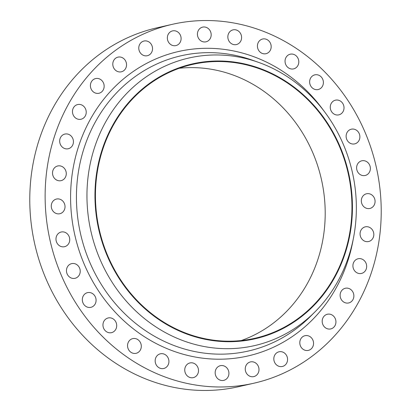 <?xml version="1.0" encoding="UTF-8"?>
<svg xmlns="http://www.w3.org/2000/svg" width="411" height="411" viewBox="0 0 411 411"><rect width="100%" height="100%" fill="white"/><g stroke="black" fill="none" stroke-linecap="round" stroke-linejoin="round"><path stroke-width="0.62" d="M138.784 48.488A7.532 6.843 77.2 0 0 147.323 55.716A7.532 6.843 77.2 0 0 152.522 48.257A7.532 6.843 77.2 0 0 143.978 41.028A7.532 6.843 77.2 0 0 138.784 48.488M112.804 64.584A7.532 6.843 77.2 0 0 121.343 71.812A7.532 6.843 77.2 0 0 126.537 64.352A7.532 6.843 77.2 0 0 117.998 57.124A7.532 6.843 77.2 0 0 112.804 64.584M90.415 86.038A7.532 6.843 77.2 0 0 98.953 93.266A7.532 6.843 77.2 0 0 104.147 85.801A7.532 6.843 77.2 0 0 95.609 78.573A7.532 6.843 77.2 0 0 90.415 86.038M72.48 112.018A7.532 6.843 77.2 0 0 81.018 119.247A7.532 6.843 77.2 0 0 86.218 111.782A7.532 6.843 77.2 0 0 77.674 104.553A7.532 6.843 77.2 0 0 72.48 112.018M59.687 141.523A7.532 6.843 77.2 0 0 68.226 148.751A7.532 6.843 77.2 0 0 73.425 141.292A7.532 6.843 77.2 0 0 64.881 134.063A7.532 6.843 77.2 0 0 59.687 141.523M52.531 173.432A7.532 6.843 77.2 0 0 61.069 180.66A7.532 6.843 77.2 0 0 66.263 173.195A7.532 6.843 77.2 0 0 57.725 165.967A7.532 6.843 77.2 0 0 52.531 173.432M51.283 206.507A7.532 6.843 77.2 0 0 59.821 213.73A7.532 6.843 77.2 0 0 65.015 206.271A7.532 6.843 77.2 0 0 56.477 199.042A7.532 6.843 77.2 0 0 51.283 206.507M55.988 239.479A7.532 6.843 77.2 0 0 64.532 246.708A7.532 6.843 77.2 0 0 69.726 239.243A7.532 6.843 77.2 0 0 61.188 232.015A7.532 6.843 77.2 0 0 55.988 239.479M66.474 271.08A7.532 6.843 77.2 0 0 75.018 278.309A7.532 6.843 77.2 0 0 80.212 270.849A7.532 6.843 77.2 0 0 71.673 263.621A7.532 6.843 77.2 0 0 66.474 271.08M82.334 300.107A7.532 6.843 77.2 0 0 90.877 307.33A7.532 6.843 77.2 0 0 96.071 299.871A7.532 6.843 77.2 0 0 87.533 292.642A7.532 6.843 77.2 0 0 82.334 300.107M102.961 325.43A7.532 6.843 77.2 0 0 111.499 332.658A7.532 6.843 77.2 0 0 116.698 325.193A7.532 6.843 77.2 0 0 108.155 317.965A7.532 6.843 77.2 0 0 102.961 325.43M127.554 346.083A7.532 6.843 77.2 0 0 136.098 353.311A7.532 6.843 77.2 0 0 141.292 345.846A7.532 6.843 77.2 0 0 132.748 338.618A7.532 6.843 77.2 0 0 127.554 346.083M155.178 361.269A7.532 6.843 77.2 0 0 163.717 368.497A7.532 6.843 77.2 0 0 168.911 361.033A7.532 6.843 77.2 0 0 160.372 353.804A7.532 6.843 77.2 0 0 155.178 361.269M184.76 370.403A7.532 6.843 77.2 0 0 193.304 377.632A7.532 6.843 77.2 0 0 198.498 370.172A7.532 6.843 77.2 0 0 189.959 362.944A7.532 6.843 77.2 0 0 184.76 370.403M215.174 373.142A7.532 6.843 77.2 0 0 223.718 380.37A7.532 6.843 77.2 0 0 228.912 372.911A7.532 6.843 77.2 0 0 220.373 365.682A7.532 6.843 77.2 0 0 215.174 373.142M245.249 369.376A7.532 6.843 77.2 0 0 253.793 376.604A7.532 6.843 77.2 0 0 258.987 369.145A7.532 6.843 77.2 0 0 250.443 361.916A7.532 6.843 77.2 0 0 245.249 369.376M273.824 359.25A7.532 6.843 77.2 0 0 282.367 366.478A7.532 6.843 77.2 0 0 287.561 359.019A7.532 6.843 77.2 0 0 279.023 351.79A7.532 6.843 77.2 0 0 273.824 359.25M299.809 343.154A7.532 6.843 77.2 0 0 308.348 350.383A7.532 6.843 77.2 0 0 313.542 342.918A7.532 6.843 77.2 0 0 305.003 335.689A7.532 6.843 77.2 0 0 299.809 343.154M322.198 321.7A7.532 6.843 77.2 0 0 330.737 328.928A7.532 6.843 77.2 0 0 335.931 321.469A7.532 6.843 77.2 0 0 327.392 314.24A7.532 6.843 77.2 0 0 322.198 321.7M340.133 295.72A7.532 6.843 77.2 0 0 348.672 302.948A7.532 6.843 77.2 0 0 353.866 295.488A7.532 6.843 77.2 0 0 345.327 288.26A7.532 6.843 77.2 0 0 340.133 295.72M352.921 266.215A7.532 6.843 77.2 0 0 361.464 273.443A7.532 6.843 77.2 0 0 366.658 265.979A7.532 6.843 77.2 0 0 358.12 258.75A7.532 6.843 77.2 0 0 352.921 266.215M360.082 234.306A7.532 6.843 77.2 0 0 368.621 241.534A7.532 6.843 77.2 0 0 373.815 234.075A7.532 6.843 77.2 0 0 365.276 226.846A7.532 6.843 77.2 0 0 360.082 234.306M361.331 201.236A7.532 6.843 77.2 0 0 369.869 208.459A7.532 6.843 77.2 0 0 375.063 201A7.532 6.843 77.2 0 0 366.525 193.771A7.532 6.843 77.2 0 0 361.331 201.236M356.62 168.258A7.532 6.843 77.2 0 0 365.158 175.487A7.532 6.843 77.2 0 0 370.357 168.027A7.532 6.843 77.2 0 0 361.814 160.799A7.532 6.843 77.2 0 0 356.62 168.258M346.134 136.657A7.532 6.843 77.2 0 0 354.672 143.886A7.532 6.843 77.2 0 0 359.872 136.421A7.532 6.843 77.2 0 0 351.328 129.193A7.532 6.843 77.2 0 0 346.134 136.657M330.274 107.636A7.532 6.843 77.2 0 0 338.813 114.859A7.532 6.843 77.2 0 0 344.012 107.399A7.532 6.843 77.2 0 0 335.468 100.171A7.532 6.843 77.2 0 0 330.274 107.636M309.653 82.308A7.532 6.843 77.2 0 0 318.191 89.536A7.532 6.843 77.2 0 0 323.385 82.077A7.532 6.843 77.2 0 0 314.847 74.848A7.532 6.843 77.2 0 0 309.653 82.308M285.054 61.655A7.532 6.843 77.2 0 0 293.598 68.884A7.532 6.843 77.2 0 0 298.792 61.424A7.532 6.843 77.2 0 0 290.248 54.195A7.532 6.843 77.2 0 0 285.054 61.655M257.435 46.469A7.532 6.843 77.2 0 0 265.974 53.697A7.532 6.843 77.2 0 0 271.168 46.238A7.532 6.843 77.2 0 0 262.629 39.009A7.532 6.843 77.2 0 0 257.435 46.469M227.848 37.334A7.532 6.843 77.2 0 0 236.387 44.563A7.532 6.843 77.2 0 0 241.586 37.098A7.532 6.843 77.2 0 0 233.042 29.869A7.532 6.843 77.2 0 0 227.848 37.334M167.359 38.362A7.532 6.843 77.2 0 0 175.903 45.59A7.532 6.843 77.2 0 0 181.097 38.125A7.532 6.843 77.2 0 0 172.553 30.897A7.532 6.843 77.2 0 0 167.359 38.362M197.434 34.596A7.532 6.843 77.2 0 0 205.973 41.819A7.532 6.843 77.2 0 0 211.172 34.36A7.532 6.843 77.2 0 0 202.628 27.131A7.532 6.843 77.2 0 0 197.434 34.596M179.314 68.267A140.434 127.585 -102.8 0 1 324.993 205.269A140.434 127.585 -102.8 0 1 241.334 340.534M351.739 199.181A140.434 127.585 -102.8 0 1 254.887 338.284A140.434 127.585 -102.8 0 1 95.655 203.532A140.434 127.585 -102.8 0 1 192.507 64.424A140.434 127.585 -102.8 0 1 351.739 199.181M95.162 203.543A140.973 128.078 -102.8 0 1 216.34 61.008A140.973 128.078 -102.8 0 1 352.227 199.171A140.973 128.078 -102.8 0 1 231.049 341.705A140.973 128.078 -102.8 0 1 95.162 203.543M87.168 204.108A147.503 134.007 -102.8 0 1 258.349 62.297A147.503 134.007 -102.8 0 1 356.142 199.535A147.503 134.007 -102.8 0 1 315.16 311.687A147.503 134.007 -102.8 0 1 172.543 336.234A147.503 134.007 -102.8 0 1 87.168 204.108M45.395 206.605A184.02 167.185 -102.8 0 1 172.301 24.331A184.02 167.185 -102.8 0 1 380.951 200.902A184.02 167.185 -102.8 0 1 254.044 383.175A184.02 167.185 -102.8 0 1 45.395 206.605M254.044 383.175L238.699 386.669A184.02 167.185 -102.8 0 1 30.049 210.098A184.02 167.185 -102.8 0 1 156.956 27.825L172.301 24.331M258.349 62.297L252.375 60.181A151.412 137.557 77.2 0 0 76.657 205.752A151.412 137.557 77.2 0 0 164.292 341.377A151.412 137.557 77.2 0 0 310.685 316.182L315.16 311.687M353.219 239.3A156.134 141.846 -102.8 0 1 203.774 358.31A156.134 141.846 -102.8 0 1 70.82 206.173A156.134 141.846 -102.8 0 1 161.77 56.543A156.134 141.846 -102.8 0 1 324.007 111.057"/></g></svg>
